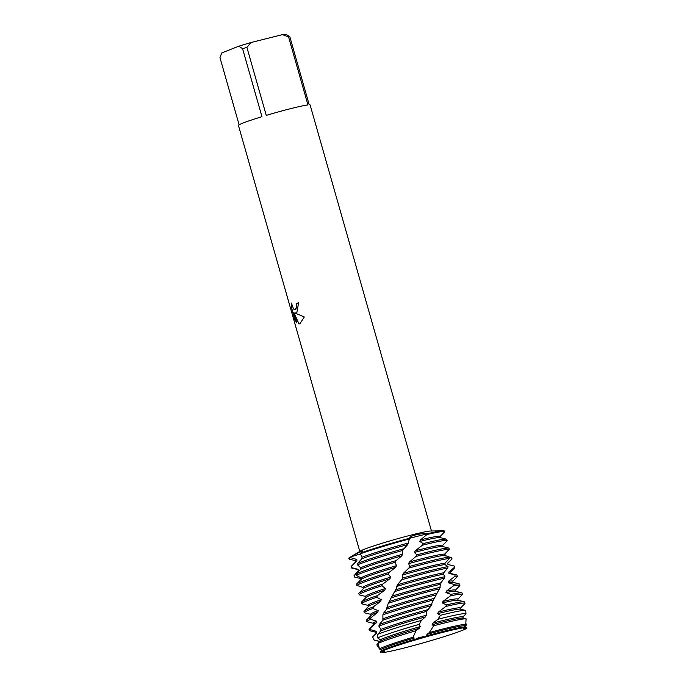 <?xml version="1.0" encoding="UTF-8"?>
<svg xmlns="http://www.w3.org/2000/svg" width="687" height="687" viewBox="0 0 687 687"><rect width="100%" height="100%" fill="white"/><g stroke="black" fill="none" stroke-linecap="round" stroke-linejoin="round"><path stroke-width="1.03" d="M423.81 636.36L411.59 641.074A45.033 2.516 164.1 0 0 385.725 649.679A45.033 2.516 164.1 0 0 380.744 652.049A45.033 2.516 164.1 0 0 380.572 652.221L384.308 651.654L382.238 652.65A45.033 2.516 164.1 0 0 421.045 643.504L436.013 639.15A45.033 2.516 164.1 0 0 461.87 630.554A45.033 2.516 164.1 0 0 467.031 628.004L463.296 628.571L465.357 627.574A45.033 2.516 164.1 0 0 426.558 636.72L411.59 641.074L419.491 637.278L426.558 636.72L425.193 636.377M298.613 302.778L296.801 312.817L294.912 313.032L304.298 316.956L299.927 323.775L298.922 323.929L293.933 312.585L296.87 322.881L294.989 319.987L291.374 307.278L291.417 303.053L293.443 308.841L294.397 309.682L295.831 309.399L296.87 305.981L296.518 303.534A37.27 2.078 -15.9 0 1 298.613 302.778A37.21 2.078 164.1 0 0 296.569 303.525L296.921 305.973L295.195 309.777M239.102 124.794L219.969 57.631L221.755 52.942L238.767 46.218L242.588 48.691L261.962 116.687A37.27 2.078 164.1 0 0 242.777 123.136A37.27 2.078 164.1 0 0 238.441 125.429L359.782 551.412M444.137 531.498A49.696 2.774 164.1 0 0 443.252 530.811L430.655 531.008A37.27 2.078 164.1 0 0 400.615 537.869A37.27 2.078 164.1 0 0 364.179 549.325A37.27 2.078 164.1 0 0 360.477 551L349.674 557.466A49.696 2.774 164.1 0 0 349.271 558.514M361.542 579.974L360.967 578.652L354.595 577.071L354.037 575.732L358.339 570.691L358.021 569.291L351.641 567.642L351.383 566.217L356.888 560.918L356.811 559.458L350.645 557.689L350.636 556.942L360.435 553.911L350.636 556.942A49.696 2.774 164.1 0 0 349.674 557.466M355.437 560.661L349.305 559.141A49.696 2.774 -15.9 0 1 349.013 558.943L348.824 558.291A49.696 2.774 164.1 0 1 350.636 556.942L360.838 551.378L362.942 550.94L360.357 553.808L362.075 557.243L361.783 558.797L357.79 563.203L357.446 564.791L360.684 567.78L360.623 569.274L356.252 573.851L356.192 575.362A49.696 2.774 -15.9 0 1 359.885 573.774A49.696 2.774 -15.9 0 1 395.051 562.318L396.098 560.601L401.74 555.886L402.642 554.22L402.333 550.553L407.709 544.585L409.727 537.998M291.434 303.207L291.425 307.269L294.989 319.987M296.114 313.152L294.912 313.032M295.041 319.97L296.844 322.787M293.933 312.585L298.974 323.912L299.695 323.843M409.684 538.196A49.696 2.774 164.1 0 0 360.598 553.009A49.696 2.774 164.1 0 1 409.684 538.196C409.108 535.912 420.753 533.078 428.044 533.584L409.65 538.264L428.044 533.584L420.504 539.879L419.809 541.45L423.226 543.606L422.067 545.469L415.206 550.811L414.39 552.434L416.863 554.838L415.875 556.496A49.696 2.774 -15.9 0 1 424.695 554.22A49.696 2.774 -15.9 0 1 449.204 549.385L449.015 548.114L442.66 546.534A43.977 2.456 164.1 0 0 420.805 550.785A43.977 2.456 164.1 0 0 414.39 552.434M465.168 627.652L467.031 628.004A45.033 2.516 164.1 0 1 461.87 630.554A45.033 2.516 164.1 0 1 436.013 639.15M443.252 530.811A49.696 2.774 164.1 0 0 428.044 533.584A49.696 2.774 164.1 0 1 444.403 531.068L444.592 531.721A49.696 2.774 -15.9 0 1 444.446 532.039L440.032 536.564M266.264 115.39L246.899 47.394L251.038 42.517L282.391 34.642L288.574 36.926L307.948 104.922A37.27 2.078 164.1 0 0 266.264 115.39M431.47 530.991L310.129 105.008A37.27 2.078 164.1 0 0 309.219 104.819L289.854 36.823L286.032 34.35A33.543 1.872 164.1 0 0 282.391 34.642M251.038 42.517A33.543 1.872 164.1 0 0 238.767 46.218M289.854 36.823A37.27 2.078 164.1 0 0 288.574 36.926M246.899 47.394A37.27 2.078 164.1 0 0 242.588 48.691M411.693 640.791L411.59 641.074A45.033 2.516 164.1 0 0 385.725 649.679A45.033 2.516 164.1 0 0 380.744 652.049A45.033 2.516 164.1 0 0 380.572 652.221L380.478 651.989A45.084 2.516 164.1 0 1 380.512 651.946A45.084 2.516 164.1 0 1 385.622 649.455A45.084 2.516 164.1 0 1 411.693 640.791L413.308 639.709L414.167 638.043L413.093 637.235L416.004 630.718L419.31 628.262L420.204 626.596L419.216 624.371L421.38 620.413L425.39 616.9L426.258 615.251L426.67 611.387L431.178 605.719L432.544 601.348L434.373 598.334A49.696 2.774 164.1 0 0 383.604 613.148L382.899 614.813L382.891 620.215L379.344 624.449L378.846 626.072L380.976 629.386L380.753 630.932L377.738 634.324L377.704 637.854A47.781 2.671 -15.9 0 1 379.645 637.055A47.781 2.671 -15.9 0 1 419.216 624.371M465.743 624.277L464.515 625.694L464.601 627.008L465.357 627.574A45.033 2.516 164.1 0 0 426.558 636.72L426.138 635.999L427.031 634.341L429.255 632.607A45.677 2.55 -15.9 0 1 443.879 628.751A45.677 2.55 -15.9 0 1 465.743 624.277L466.087 618.867A46.75 2.611 164.1 0 0 442.9 623.392A46.75 2.611 164.1 0 0 433.729 625.771L429.255 632.607M358.021 569.291A43.977 2.456 164.1 0 0 357.953 569.497L358.305 570.725M357.987 569.609L351.856 568.089A49.696 2.774 -15.9 0 1 351.555 567.891A49.696 2.774 -15.9 0 1 351.641 567.642M442.883 546.586L442.548 545.401A43.977 2.456 164.1 0 0 420.427 549.48A43.977 2.456 164.1 0 0 415.206 550.811M449.015 548.114A49.696 2.774 164.1 0 0 424.326 552.915A49.696 2.774 164.1 0 0 416.863 554.838M396.098 560.601A49.696 2.774 164.1 0 0 359.516 572.469A49.696 2.774 164.1 0 0 356.252 573.851M415.875 556.496L409.426 561.992L408.55 563.641L409.89 566.354L408.851 568.055A49.696 2.774 -15.9 0 1 427.245 563.168A49.696 2.774 -15.9 0 1 449.384 558.437L449.478 557.08L444.798 555.431L444.635 554.143L449.204 549.385M444.635 554.143A43.977 2.456 164.1 0 0 422.977 558.419A43.977 2.456 164.1 0 0 409.426 561.992M444.798 555.431A43.977 2.456 164.1 0 0 423.347 559.725A43.977 2.456 164.1 0 0 408.55 563.641M449.478 557.08A49.696 2.774 164.1 0 0 426.876 561.863A49.696 2.774 164.1 0 0 409.89 566.354M389.134 572.374A49.696 2.774 164.1 0 0 362.066 581.417A49.696 2.774 164.1 0 0 356.63 583.984L356.854 585.418A49.696 2.774 -15.9 0 1 362.435 582.722A49.696 2.774 -15.9 0 1 388.155 574.092L389.134 572.374L395.66 567.325L396.528 565.65L395.051 562.318M408.851 568.055L403.346 573.362L402.453 575.028L402.685 578.059L401.629 579.776A49.696 2.774 -15.9 0 1 429.796 572.116A49.696 2.774 -15.9 0 1 447.684 568.055L448.036 566.62L444.953 564.551L445.039 563.194L449.384 558.437M445.039 563.194A43.977 2.456 164.1 0 0 425.528 567.368A43.977 2.456 164.1 0 0 403.346 573.362M444.953 564.551A43.977 2.456 164.1 0 0 425.897 568.673A43.977 2.456 164.1 0 0 402.453 575.028M448.036 566.62A49.696 2.774 164.1 0 0 429.427 570.811A49.696 2.774 164.1 0 0 402.685 578.059M382.762 584.087A49.696 2.774 164.1 0 0 364.617 590.365A49.696 2.774 164.1 0 0 358.983 593.104A49.696 2.774 164.1 0 0 358.829 593.431L359.207 594.736A49.696 2.774 -15.9 0 1 364.986 591.67A49.696 2.774 -15.9 0 1 381.903 585.788L382.762 584.087L389.907 578.772L390.714 577.097L388.155 574.092M365.639 596.453L359.533 594.933A49.696 2.774 -15.9 0 1 359.207 594.736M401.629 579.776L397.344 584.809L396.244 588.914L394.639 591.559A49.696 2.774 -15.9 0 1 432.346 581.056A49.696 2.774 -15.9 0 1 444.283 578.222L444.875 576.711L443.467 574.186L443.785 572.752L447.684 568.055M443.785 572.752A43.977 2.456 164.1 0 0 428.078 576.316A43.977 2.456 164.1 0 0 397.344 584.809M443.476 574.186A43.977 2.456 164.1 0 0 428.448 577.621A43.977 2.456 164.1 0 0 396.502 586.483M444.875 576.711A49.696 2.774 164.1 0 0 431.968 579.751A49.696 2.774 164.1 0 0 395.635 589.841M377.386 595.629A49.696 2.774 164.1 0 0 367.159 599.313A49.696 2.774 164.1 0 0 361.534 602.052A49.696 2.774 164.1 0 0 361.379 602.379L361.748 603.684A49.696 2.774 -15.9 0 1 367.536 600.618A49.696 2.774 -15.9 0 1 376.708 597.295L377.386 595.629L384.814 590.133L385.501 588.484L381.903 585.788M368.18 605.402L362.049 603.873A49.696 2.774 -15.9 0 1 361.748 603.684M394.639 591.559L388.267 603.28A49.696 2.774 -15.9 0 1 434.888 590.004A49.696 2.774 -15.9 0 1 439.431 588.888L441.08 582.628L444.283 578.222M441.037 582.791A43.977 2.456 164.1 0 0 430.62 585.264A43.977 2.456 164.1 0 0 391.796 596.239M440.522 584.293A43.977 2.456 164.1 0 0 430.998 586.569A43.977 2.456 164.1 0 0 391.04 597.896M440.221 587.299A49.696 2.774 164.1 0 0 434.519 588.699A49.696 2.774 164.1 0 0 389.143 601.572M373.35 606.887A49.696 2.774 164.1 0 0 369.709 608.261A49.696 2.774 164.1 0 0 364.076 611.001A49.696 2.774 164.1 0 0 363.93 611.327L364.299 612.632A49.696 2.774 -15.9 0 1 370.078 609.567A49.696 2.774 -15.9 0 1 372.886 608.493L373.35 606.887L380.701 601.297L381.225 599.682L376.708 597.295M370.731 614.341L364.599 612.821A49.696 2.774 -15.9 0 1 364.299 612.632M388.267 603.28L386.283 609.618L383.604 613.148M434.373 598.334L437.009 593.267A43.977 2.456 164.1 0 0 433.171 594.212A43.977 2.456 164.1 0 0 387.013 607.54M436.322 594.822A43.977 2.456 164.1 0 0 433.549 595.517A43.977 2.456 164.1 0 0 386.403 609.18M376.734 632.813A43.977 2.456 164.1 0 0 376.304 633.148L374.011 635.501L376.734 632.813L376.588 631.37A43.977 2.456 164.1 0 0 375.798 632.126L376.132 633.32M449.47 557.286L451.514 557.75L452.046 558.926L447.606 563.228L447.898 564.474L454.262 566.054L454.493 567.316L448.86 572.022L448.903 573.344L455.009 574.933L454.957 576.273L448.413 581.331L448.207 582.731L453.849 584.388L453.532 585.813L446.378 591.138L445.957 592.606L450.938 594.392L450.371 595.904L442.952 601.408L442.351 602.937L446.49 604.921L445.726 606.492L438.375 612.074L437.636 613.663L440.444 615.303L437.92 619.279A47.781 2.671 -15.9 0 1 441.964 618.248A47.781 2.671 -15.9 0 1 465.992 613.817L465.743 610.606A48.425 2.705 164.1 0 0 465.442 610.391A48.425 2.705 164.1 0 0 441.38 615.071A48.425 2.705 164.1 0 0 440.444 615.303M465.442 610.391L460.496 609.163A43.977 2.456 164.1 0 0 438.641 613.414A43.977 2.456 164.1 0 0 437.636 613.663M372.646 636.918A48.425 2.705 164.1 0 0 372.603 637.141L374.097 640.035A47.781 2.671 -15.9 0 1 374.089 640.009L372.646 636.918L374.011 635.501M421.38 620.413A48.425 2.705 164.1 0 0 378.228 634.127A48.425 2.705 164.1 0 0 377.738 634.324M379.379 648.76L376.811 644.87L378.743 642.431L378.339 641.057L374.089 640.009M378.374 641.186L374.372 640.19A47.781 2.671 -15.9 0 1 374.097 640.035M437.92 619.279L432.965 623.083L432.123 624.715L433.729 625.771M463.278 618.223L462.944 616.986A43.977 2.456 164.1 0 0 440.822 621.048A43.977 2.456 164.1 0 0 432.965 623.083M465.734 618.781L463.047 618.111A43.977 2.456 164.1 0 0 441.191 622.353A43.977 2.456 164.1 0 0 432.123 624.715M416.004 630.718A46.75 2.611 164.1 0 0 381.929 641.795A46.75 2.611 164.1 0 0 378.193 643.41L379.447 648.992A45.677 2.55 -15.9 0 1 384.308 646.725A45.677 2.55 -15.9 0 1 413.093 637.235M381.13 650.048L379.576 649.052M464.515 625.694A43.977 2.456 164.1 0 0 443.364 629.996A43.977 2.456 164.1 0 0 427.031 634.341M464.601 627.008A43.977 2.456 164.1 0 0 443.742 631.301A43.977 2.456 164.1 0 0 426.138 635.999M421.045 643.504A45.033 2.516 164.1 0 1 382.238 652.65L382.384 651.834M465.391 627.334A45.084 2.516 164.1 0 0 444.42 631.714A45.084 2.516 164.1 0 0 426.756 636.42M356.192 575.362L361.018 577.853L361.216 579.287L356.63 583.984M356.854 585.418L363.071 587.454M447.546 551.017L444.721 554.761M444.583 554.933L445.133 556.109M460.728 609.223L460.384 608.029A43.977 2.456 164.1 0 0 438.375 612.074L438.306 612.229M437.009 593.267L439.431 588.888M442.574 545.504L447.057 540.918A49.696 2.774 -15.9 0 0 447.143 540.669L446.773 539.364A49.696 2.774 164.1 0 0 446.473 539.166A49.696 2.774 164.1 0 0 423.226 543.606M377.704 637.854L380.177 639.769L380.194 641.246L378.193 643.41M379.447 648.992L381.062 649.696L381.337 651.104M376.588 631.37L370.345 629.636L370.276 628.158L376.467 622.714L376.562 621.203L370.697 619.305L370.903 617.75L377.841 612.186L378.168 610.623L372.886 608.493M465.838 623.221L466.396 625.067L465.314 626.243L465.786 627.446L467.031 628.004M462.944 616.986A43.977 2.456 164.1 0 0 462.935 616.978L465.992 613.817M413.308 639.709A43.977 2.456 164.1 0 0 381.397 651.036L380.512 651.946M414.167 638.043A43.977 2.456 164.1 0 0 381.062 649.696M419.31 628.262A43.977 2.456 164.1 0 0 380.194 641.246M420.204 626.596A43.977 2.456 164.1 0 0 380.177 639.769M425.39 616.9A43.977 2.456 164.1 0 0 380.753 630.932M426.258 615.251A43.977 2.456 164.1 0 0 380.976 629.386M378.846 626.072A49.696 2.774 -15.9 0 1 426.67 611.387M445.726 606.492A49.696 2.774 -15.9 0 1 464.979 603.298A49.696 2.774 -15.9 0 1 464.833 603.615L460.419 608.141M375.832 632.238L369.692 630.718A49.696 2.774 -15.9 0 1 369.4 630.52A49.696 2.774 -15.9 0 1 370.345 629.636M427.692 609.704A49.696 2.774 164.1 0 0 379.344 624.449M464.979 603.298L464.61 601.992A49.696 2.774 164.1 0 0 464.309 601.795A49.696 2.774 164.1 0 0 446.49 604.921M370.276 628.158A49.696 2.774 164.1 0 0 369.177 628.897A49.696 2.774 164.1 0 0 369.022 629.215L369.4 630.52M431.178 605.719A43.977 2.456 164.1 0 0 382.891 620.215M464.309 601.795L457.946 600.215A43.977 2.456 164.1 0 0 442.351 602.937M376.459 622.714A43.977 2.456 164.1 0 0 373.754 624.2L369.177 628.897M431.977 604.113A43.977 2.456 164.1 0 0 383.32 618.626M458.177 600.275L457.843 599.081A43.977 2.456 164.1 0 0 442.952 601.408M376.562 621.203A43.977 2.456 164.1 0 0 373.247 623.178L373.591 624.371M382.899 614.813A49.696 2.774 -15.9 0 1 433.445 599.974M450.371 595.904A49.696 2.774 -15.9 0 1 462.437 594.349A49.696 2.774 -15.9 0 1 462.282 594.667L457.868 599.193M373.281 623.289L367.15 621.769A49.696 2.774 -15.9 0 1 366.849 621.572A49.696 2.774 -15.9 0 1 370.697 619.305M462.437 594.349L462.059 593.044A49.696 2.774 164.1 0 0 461.767 592.847A49.696 2.774 164.1 0 0 450.938 594.392M370.903 617.75A49.696 2.774 164.1 0 0 366.626 619.949A49.696 2.774 164.1 0 0 366.48 620.267L366.849 621.572M461.767 592.847L455.395 591.267A43.977 2.456 164.1 0 0 445.957 592.606M377.841 612.186A43.977 2.456 164.1 0 0 371.203 615.251L366.626 619.949M455.627 591.327L455.292 590.133A43.977 2.456 164.1 0 0 446.378 591.138M378.168 610.623A43.977 2.456 164.1 0 0 370.697 614.23L371.04 615.423M453.532 585.813A49.696 2.774 -15.9 0 1 459.886 585.401A49.696 2.774 -15.9 0 1 459.732 585.719L455.326 590.245M459.886 585.401L459.509 584.096A49.696 2.774 164.1 0 0 459.217 583.898A49.696 2.774 164.1 0 0 453.849 584.388M459.217 583.898L452.853 582.318A43.977 2.456 164.1 0 0 448.207 582.731M380.701 601.297A43.977 2.456 164.1 0 0 368.653 606.303L364.076 611.001M453.085 582.378L452.742 581.185A43.977 2.456 164.1 0 0 448.413 581.331M381.225 599.682A43.977 2.456 164.1 0 0 368.155 605.281L368.49 606.475M454.957 576.273A49.696 2.774 -15.9 0 1 457.336 576.453A49.696 2.774 -15.9 0 1 457.181 576.779L452.776 581.305M457.336 576.453L456.967 575.148A49.696 2.774 164.1 0 0 456.666 574.95A49.696 2.774 164.1 0 0 455.009 574.933M456.666 574.95L450.303 573.37A43.977 2.456 164.1 0 0 448.903 573.344M384.814 590.133A43.977 2.456 164.1 0 0 366.111 597.355L361.534 602.052M450.535 573.43L450.191 572.237A43.977 2.456 164.1 0 0 448.86 572.022M385.501 588.484A43.977 2.456 164.1 0 0 365.604 596.333L365.939 597.527M454.493 567.316A49.696 2.774 -15.9 0 1 454.785 567.505A49.696 2.774 -15.9 0 1 454.639 567.831L450.225 572.357M454.785 567.505L454.416 566.2A49.696 2.774 164.1 0 0 454.262 566.054M389.907 578.772A43.977 2.456 164.1 0 0 363.56 588.407L358.983 593.104M447.993 564.499L447.649 563.297A43.977 2.456 164.1 0 0 447.606 563.228M390.714 577.097A43.977 2.456 164.1 0 0 363.054 587.394L363.389 588.579M395.66 567.316A43.977 2.456 164.1 0 0 361.216 579.287M396.528 565.65A43.977 2.456 164.1 0 0 361.018 577.853M401.74 555.886A43.977 2.456 164.1 0 0 360.623 569.274M402.642 554.22A43.977 2.456 164.1 0 0 360.684 567.78M427.726 534.349A49.696 2.774 -15.9 0 1 444.592 531.721M360.357 553.808A49.696 2.774 -15.9 0 1 409.212 539.02M349.013 558.943A49.696 2.774 -15.9 0 1 350.645 557.689M422.342 545.22A49.696 2.774 -15.9 0 1 447.143 540.669M357.446 564.791A49.696 2.774 -15.9 0 1 402.333 550.553M440.341 537.646L439.998 536.453A43.977 2.456 164.1 0 0 420.504 539.879M408.516 542.962A43.977 2.456 164.1 0 0 362.075 557.243M356.811 559.458A43.977 2.456 164.1 0 0 355.411 560.549L355.746 561.743M403.398 548.844A49.696 2.774 164.1 0 0 357.79 563.203M351.383 566.217A49.696 2.774 164.1 0 0 351.34 566.268A49.696 2.774 164.1 0 0 351.186 566.586L351.555 567.891M446.473 539.166L440.109 537.586A43.977 2.456 164.1 0 0 419.809 541.45M407.709 544.585A43.977 2.456 164.1 0 0 361.783 558.797M356.888 560.918A43.977 2.456 164.1 0 0 355.909 561.571L351.34 566.268M447.675 563.409L451.574 559.416"/></g></svg>
